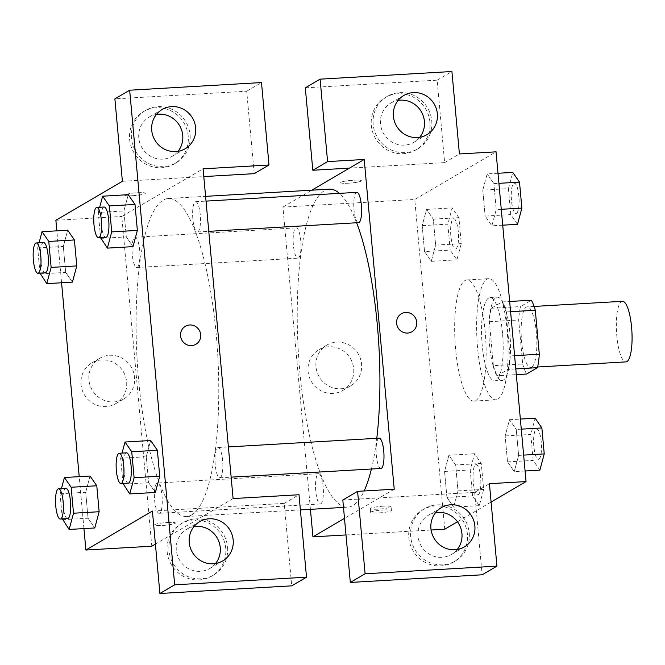 <?xml version="1.0" encoding="UTF-8"?>
<svg xmlns="http://www.w3.org/2000/svg" width="665" height="665" viewBox="0 0 665 665"><rect width="100%" height="100%" fill="white"/><g stroke="black" fill="none" stroke-linecap="round" stroke-linejoin="round"><path stroke-width="0.5" stroke-dasharray="3.33 2.49" d="M622.44 301.312A30.332 7.689 -93.3 0 0 616.521 332.043A30.332 7.689 -93.3 0 0 625.956 361.885M531.717 367.097A30.332 7.689 -93.3 0 0 536.539 334.728A30.332 7.689 -93.3 0 0 527.237 306.831A30.332 7.689 -93.3 0 0 521.31 337.562A30.332 7.689 -93.3 0 0 530.745 367.404A30.332 7.689 -93.3 0 0 531.717 367.097M510.587 311.694L506.007 311.96A40.74 10.332 -93.3 0 0 502.042 301.918L491.202 308.269A40.74 10.332 -93.3 0 0 489.382 321.702L493.38 365.675L522.682 363.979L518.675 320.006A40.74 10.332 -93.3 0 1 520.504 306.573L531.343 300.223M522.682 363.979A40.74 10.332 -93.3 0 0 526.638 374.021M506.007 311.96L510.005 355.933L514.585 355.667M515.799 368.925L508.185 369.366L497.345 375.717L516.314 374.619M508.185 369.366A40.74 10.332 -93.3 0 0 510.005 355.933M493.38 365.675A40.74 10.332 -93.3 0 0 497.345 375.717M509.856 332.866A41.712 10.574 86.7 0 1 502.108 380.463A41.712 10.574 86.7 0 1 489.132 339.433A41.712 10.574 86.7 0 1 497.279 297.18A41.712 10.574 86.7 0 1 509.856 332.866M502.532 333.29A41.712 10.574 -93.3 0 0 489.955 297.604A41.712 10.574 -93.3 0 0 481.809 339.857A41.712 10.574 -93.3 0 0 494.785 380.887A41.712 10.574 -93.3 0 0 496.123 380.463A41.712 10.574 -93.3 0 0 502.532 333.29M489.382 321.702L518.675 320.006M502.042 301.918L509.656 301.478M491.202 308.269L520.504 306.573M497.827 399.2A60.673 15.386 -93.3 0 0 507.47 334.453A60.673 15.386 -93.3 0 0 488.858 278.677A60.673 15.386 -93.3 0 0 477.013 340.131A60.673 15.386 -93.3 0 0 495.882 399.815A60.673 15.386 -93.3 0 0 497.827 399.2M475.857 400.471A60.673 15.386 -93.3 0 0 485.5 335.734A60.673 15.386 -93.3 0 0 466.888 279.948A60.673 15.386 -93.3 0 0 455.043 341.411A60.673 15.386 -93.3 0 0 473.912 401.086A60.673 15.386 -93.3 0 0 475.857 400.471M525.084 471.003L514.245 471.626L507.52 461.901L505.159 435.932L509.523 419.706L516.24 429.44L518.609 455.4L514.245 471.626L507.52 461.867L505.159 435.932L509.515 419.682L516.24 429.474M521.277 429.149L516.24 429.44L518.609 455.4L514.253 471.66M472.557 495.924L470.197 469.964L474.561 453.73L481.277 463.463L483.646 489.423L479.282 505.658L472.557 495.924L446.93 497.412L444.561 471.443L448.925 455.217L455.65 464.951L458.01 490.911L453.646 507.137L446.93 497.412L444.561 471.443L448.917 455.193M479.282 505.658L453.646 507.137L446.93 497.378M481.277 463.463L455.65 464.951L458.01 490.911L453.655 507.171M474.561 453.73L448.925 455.217L455.65 464.985M517.511 224.329L510.787 214.596L508.417 188.636L482.79 190.124L485.151 216.083L482.79 190.124L487.146 173.898L482.798 190.148M501.269 209.3L496.231 209.591L493.871 183.631L496.231 209.591L491.876 225.817L485.151 216.083L491.876 225.851M502.715 225.186L491.876 225.817L496.231 209.558M497.985 173.266L487.146 173.898L493.871 183.631L487.154 173.864M491.094 502.058L457.462 521.767M444.76 529.207L414.752 199.458L496.04 151.828M424.553 251.594L422.192 225.635L426.556 209.409L433.281 219.142L435.642 245.102L431.277 261.328L424.553 251.594L422.192 225.635L426.548 209.375L433.272 219.167L435.642 245.102L431.286 261.353L424.553 251.561L450.188 250.107L447.828 224.147L452.183 207.921L458.908 217.654L461.277 243.614L456.913 259.84L450.188 250.107M348.485 183.183A10.424 1.297 174.8 0 0 361.411 180.755A10.424 1.297 174.8 0 0 350.912 180.406A10.424 1.297 174.8 0 0 340.638 182.642A10.424 1.297 174.8 0 0 348.485 183.183M305.31 87.822L437.138 80.174L444.636 162.609L349.433 168.129M444.636 162.609L459.415 153.947M310.422 509.332L282.924 207.106L414.752 199.458M282.924 207.106L311.802 190.182M348.485 183.191A10.424 1.297 -5.2 0 1 340.638 182.651A10.424 1.297 -5.2 0 1 350.912 180.415A10.424 1.297 -5.2 0 1 361.411 180.755A10.424 1.297 -5.2 0 1 348.485 183.191M429.906 122.028A30.332 29.102 59.6 0 0 385.268 97.556A30.332 29.102 59.6 0 0 375.501 138.445A30.332 29.102 59.6 0 0 415.941 149.899A30.332 29.102 59.6 0 0 429.906 122.028M431.751 120.947A30.332 29.102 -120.4 0 1 417.795 148.819A30.332 29.102 -120.4 0 1 377.346 137.356A30.332 29.102 -120.4 0 1 387.113 96.475A30.332 29.102 -120.4 0 1 431.751 120.947M398.119 100.423A22.751 21.829 59.6 0 0 390.954 103.017A22.751 21.829 59.6 0 0 381.51 128.96A22.751 21.829 59.6 0 0 404.503 145.128A22.751 21.829 59.6 0 0 413.954 142.277A22.751 21.829 59.6 0 0 419.723 137.289M437.138 80.174L451.917 71.512M328.759 346.739A23.616 22.652 59.6 0 0 318.942 349.699A23.616 22.652 59.6 0 0 311.336 381.527A23.616 22.652 59.6 0 0 342.824 390.446A23.616 22.652 59.6 0 0 352.616 363.514A23.616 22.652 59.6 0 0 328.759 346.739M346 534.943L431.111 530.005M336.656 342.109A23.616 22.652 -120.4 0 1 360.513 358.892A23.616 22.652 -120.4 0 1 350.713 385.816A23.616 22.652 -120.4 0 1 319.233 376.897A23.616 22.652 -120.4 0 1 326.839 345.077A23.616 22.652 -120.4 0 1 336.656 342.109M383.572 509.955A10.424 1.297 -5.2 0 1 391.419 510.504A10.424 1.297 -5.2 0 1 381.153 512.74A10.424 1.297 -5.2 0 1 370.654 512.391A10.424 1.297 -5.2 0 1 383.572 509.955M342.816 500.005L474.652 492.358L489.432 483.696M394.22 489.224L344.487 518.359M383.231 506.181A10.424 1.297 174.8 0 0 370.305 508.617A10.424 1.297 174.8 0 0 380.812 508.958A10.424 1.297 174.8 0 0 391.078 506.722A10.424 1.297 174.8 0 0 383.231 506.181M467.412 534.211A30.332 29.102 59.6 0 0 422.782 509.739A30.332 29.102 59.6 0 0 413.007 550.628A30.332 29.102 59.6 0 0 453.455 562.091A30.332 29.102 59.6 0 0 467.412 534.211M474.652 492.358L482.15 574.793M469.257 533.13A30.332 29.102 -120.4 0 1 455.301 561.002A30.332 29.102 -120.4 0 1 414.86 549.548A30.332 29.102 -120.4 0 1 424.627 508.659A30.332 29.102 -120.4 0 1 469.257 533.13M435.625 512.607A22.751 21.829 59.6 0 0 428.46 515.2A22.751 21.829 59.6 0 0 419.025 541.152A22.751 21.829 59.6 0 0 442.009 557.312A22.751 21.829 59.6 0 0 451.469 554.46A22.751 21.829 59.6 0 0 457.237 549.481M401.402 313.755L401.402 313.755A10.424 10 59.6 0 0 396.606 323.34A10.424 10 59.6 0 0 411.943 331.752L411.943 331.752M356.806 192.36A15.17 3.849 -93.3 0 0 353.838 207.721A15.17 3.849 -93.3 0 0 358.56 222.642M379.175 438.177A15.17 3.849 -93.3 0 0 376.215 453.538A15.17 3.849 -93.3 0 0 380.929 468.459M298.452 258.003A15.17 3.849 -93.3 0 0 300.863 241.819A15.17 3.849 -93.3 0 0 296.208 227.871A15.17 3.849 -93.3 0 0 293.248 243.232A15.17 3.849 -93.3 0 0 297.962 258.153A15.17 3.849 -93.3 0 0 298.452 258.003M320.821 503.812A15.17 3.849 -93.3 0 0 323.232 487.628A15.17 3.849 -93.3 0 0 318.577 473.688A15.17 3.849 -93.3 0 0 315.617 489.049A15.17 3.849 -93.3 0 0 320.339 503.97A15.17 3.849 -93.3 0 0 320.821 503.812M329.35 189.168A159.268 40.382 -93.3 0 0 298.252 350.505A159.268 40.382 -93.3 0 0 347.795 507.162A159.268 40.382 -93.3 0 0 352.891 505.541A159.268 40.382 -93.3 0 0 364.112 490.97M371.411 469.008A159.268 40.382 -93.3 0 0 376.781 438.31M356.631 222.758A159.268 40.382 -93.3 0 0 339.424 193.365M191.769 514.893A159.268 40.382 -93.3 0 0 217.081 344.944A159.268 40.382 -93.3 0 0 168.22 198.511A159.268 40.382 -93.3 0 0 136.408 305.218A159.268 40.382 -93.3 0 0 158.544 480.662A159.268 40.382 -93.3 0 0 186.666 516.505A159.268 40.382 -93.3 0 0 191.769 514.893M159.7 513.164A15.17 3.849 86.7 0 1 159.209 513.313A15.17 3.849 86.7 0 1 154.554 499.365A15.17 3.849 86.7 0 1 156.965 483.181A15.17 3.849 86.7 0 1 157.455 483.031A15.17 3.849 86.7 0 1 157.888 483.098A15.17 3.849 86.7 0 1 162.169 497.827A15.17 3.849 86.7 0 1 159.7 513.164M197.921 231.836A15.17 3.849 -93.3 0 0 200.331 215.651A15.17 3.849 -93.3 0 0 195.676 201.703A15.17 3.849 -93.3 0 0 192.717 217.073A15.17 3.849 -93.3 0 0 197.439 231.994A15.17 3.849 -93.3 0 0 197.921 231.836M220.29 477.653A15.17 3.849 -93.3 0 0 222.7 461.468A15.17 3.849 -93.3 0 0 218.045 447.52A15.17 3.849 -93.3 0 0 215.086 462.882A15.17 3.849 -93.3 0 0 219.807 477.803A15.17 3.849 -93.3 0 0 220.29 477.653M137.322 267.347A15.17 3.849 -93.3 0 0 139.791 252.018A15.17 3.849 -93.3 0 0 135.519 237.289A15.17 3.849 -93.3 0 0 135.086 237.214A15.17 3.849 -93.3 0 0 132.119 252.584A15.17 3.849 -93.3 0 0 136.84 267.505A15.17 3.849 -93.3 0 0 137.322 267.347M233.091 498.567L155.402 544.095M151.803 546.206L121.795 216.457L203.083 168.819M185.352 326.291L185.352 326.291A10.424 10 59.6 0 0 181.03 338.177A10.424 10 59.6 0 0 191.562 345.592A10.424 10 59.6 0 0 195.901 344.279L195.901 344.279M156.425 114.438A22.751 21.829 59.6 0 0 149.259 117.032A22.751 21.829 59.6 0 0 139.825 142.983A22.751 21.829 59.6 0 0 162.809 159.151A22.751 21.829 59.6 0 0 172.268 156.292A22.751 21.829 59.6 0 0 178.037 151.312M190.065 134.962A30.332 29.102 -120.4 0 1 176.1 162.834A30.332 29.102 -120.4 0 1 135.66 151.379A30.332 29.102 -120.4 0 1 145.427 110.49A30.332 29.102 -120.4 0 1 190.065 134.962M188.212 136.051A30.332 29.102 59.6 0 0 143.582 111.57A30.332 29.102 59.6 0 0 133.815 152.46A30.332 29.102 59.6 0 0 174.255 163.922A30.332 29.102 59.6 0 0 188.212 136.051M193.939 526.622A22.751 21.829 59.6 0 0 186.774 529.224A22.751 21.829 59.6 0 0 177.339 555.167A22.751 21.829 59.6 0 0 200.323 571.335A22.751 21.829 59.6 0 0 209.783 568.484A22.751 21.829 59.6 0 0 215.551 563.496M227.571 547.154A30.332 29.102 -120.4 0 1 213.615 575.026A30.332 29.102 -120.4 0 1 173.174 563.563A30.332 29.102 -120.4 0 1 182.942 522.682A30.332 29.102 -120.4 0 1 227.571 547.154M225.726 548.234A30.332 29.102 59.6 0 0 181.096 523.762A30.332 29.102 59.6 0 0 171.321 564.643A30.332 29.102 59.6 0 0 211.769 576.106A30.332 29.102 59.6 0 0 225.726 548.234M152.401 511.053L284.229 503.405L291.727 585.84M284.229 503.405L299.009 494.743M122.385 181.304L203.789 176.582M254.221 173.656L246.715 91.221L114.887 98.861M246.715 91.221L261.495 82.56M100.648 238.386L126.283 236.898L133.008 246.632L126.283 236.865M100.573 237.613L98.287 212.426L123.914 210.938L126.283 236.898L123.914 210.938L128.262 194.712L135.003 204.471M65.685 272.376L72.41 282.143L65.685 272.409L63.325 246.449L67.672 230.223L74.405 239.982M88.054 518.193L94.779 527.96L88.054 518.226L85.694 492.266L90.058 476.032L96.774 485.799M62.427 519.714L88.054 518.226L85.694 492.266L90.041 476.032M123.017 484.203L148.652 482.715L155.377 492.449L148.652 482.682M122.95 483.422L120.656 458.235L146.292 456.755L148.652 482.715L146.292 456.755L150.639 440.521M146.292 456.755L150.647 440.521L157.372 450.288M83.94 528.584L79.218 476.664M61.571 282.775L56.841 230.846M101.72 359.906A23.616 22.652 59.6 0 0 91.903 362.866A23.616 22.652 59.6 0 0 84.297 394.694A23.616 22.652 59.6 0 0 115.785 403.613A23.616 22.652 59.6 0 0 125.577 376.681A23.616 22.652 59.6 0 0 101.72 359.906M55.885 220.281L121.795 216.457M109.609 355.285A23.616 22.652 -120.4 0 1 133.474 372.059A23.616 22.652 -120.4 0 1 123.673 398.992A23.616 22.652 -120.4 0 1 92.194 390.072A23.616 22.652 -120.4 0 1 99.8 358.244A23.616 22.652 -120.4 0 1 109.609 355.285M167.53 522.49A10.424 1.297 -5.2 0 1 175.369 523.031A10.424 1.297 -5.2 0 1 165.103 525.267A10.424 1.297 -5.2 0 1 154.604 524.926A10.424 1.297 -5.2 0 1 167.53 522.49A10.424 1.297 174.8 0 0 154.604 524.918A10.424 1.297 174.8 0 0 165.103 525.259A10.424 1.297 174.8 0 0 175.369 523.023A10.424 1.297 174.8 0 0 167.53 522.482M132.435 195.718A10.424 1.297 174.8 0 0 145.361 193.282A10.424 1.297 174.8 0 0 134.862 192.941A10.424 1.297 174.8 0 0 124.596 195.178A10.424 1.297 174.8 0 0 132.435 195.718A10.424 1.297 -5.2 0 1 124.596 195.178A10.424 1.297 -5.2 0 1 134.862 192.941A10.424 1.297 -5.2 0 1 145.361 193.291A10.424 1.297 -5.2 0 1 132.435 195.726M62.352 518.933L60.058 493.746L61.446 488.6M65.91 488.343A15.17 3.849 -93.3 0 0 62.942 503.704A15.17 3.849 -93.3 0 0 67.664 518.625M60.058 493.746L85.694 492.266M39.983 273.124L37.689 247.937L39.077 242.783M43.533 242.525A15.17 3.849 -93.3 0 0 40.573 257.895A15.17 3.849 -93.3 0 0 45.295 272.808M40.05 273.897L65.685 272.409L63.325 246.449L67.68 230.223M37.689 247.937L63.325 246.449M120.656 458.235L122.036 453.089M126.5 452.832A15.17 3.849 -93.3 0 0 123.54 468.193A15.17 3.849 -93.3 0 0 128.254 483.114M98.287 212.426L99.667 207.272M104.131 207.014A15.17 3.849 -93.3 0 0 101.171 222.384A15.17 3.849 -93.3 0 0 105.885 237.297M123.914 210.938L128.279 194.712M478.285 494.685A15.17 3.849 -93.3 0 0 480.695 478.492A15.17 3.849 -93.3 0 0 476.04 464.552A15.17 3.849 -93.3 0 0 473.081 479.914A15.17 3.849 -93.3 0 0 477.803 494.835A15.17 3.849 -93.3 0 0 478.285 494.685M458.01 490.911L483.646 489.423M444.561 471.443L470.197 469.964M478.343 494.677A15.17 3.849 -93.3 0 0 480.753 478.492A15.17 3.849 -93.3 0 0 476.098 464.544A15.17 3.849 -93.3 0 0 473.139 479.914A15.17 3.849 -93.3 0 0 477.861 494.835A15.17 3.849 -93.3 0 0 478.343 494.677M455.916 248.868A15.17 3.849 -93.3 0 0 458.326 232.684A15.17 3.849 -93.3 0 0 453.671 218.735A15.17 3.849 -93.3 0 0 450.712 234.105A15.17 3.849 -93.3 0 0 455.425 249.026A15.17 3.849 -93.3 0 0 455.916 248.868M426.556 209.409L452.183 207.921M433.281 219.142L458.908 217.654M435.642 245.102L461.277 243.614M431.277 261.328L456.913 259.84M422.192 225.635L447.828 224.147M455.974 248.868A15.17 3.849 -93.3 0 0 458.385 232.684A15.17 3.849 -93.3 0 0 453.73 218.735A15.17 3.849 -93.3 0 0 450.77 234.097A15.17 3.849 -93.3 0 0 455.483 249.018A15.17 3.849 -93.3 0 0 455.974 248.868M539.88 470.147L533.155 460.413L530.795 434.453L535.15 418.219M538.883 459.174A15.17 3.849 -93.3 0 0 541.293 442.981A15.17 3.849 -93.3 0 0 536.638 429.041A15.17 3.849 -93.3 0 0 533.679 444.403A15.17 3.849 -93.3 0 0 538.392 459.324A15.17 3.849 -93.3 0 0 538.883 459.174M509.523 419.706L520.363 419.083M518.609 455.4L523.638 455.109M507.52 461.901L533.155 460.413M505.159 435.932L530.795 434.453M538.941 459.166A15.17 3.849 -93.3 0 0 541.352 442.981A15.17 3.849 -93.3 0 0 536.697 429.033A15.17 3.849 -93.3 0 0 533.737 444.403A15.17 3.849 -93.3 0 0 538.451 459.324A15.17 3.849 -93.3 0 0 538.941 459.166M508.417 188.636L512.782 172.41M516.505 213.357A15.17 3.849 -93.3 0 0 518.916 197.173A15.17 3.849 -93.3 0 0 514.269 183.224A15.17 3.849 -93.3 0 0 511.302 198.594A15.17 3.849 -93.3 0 0 516.023 213.515A15.17 3.849 -93.3 0 0 516.505 213.357M493.871 183.631L498.908 183.332M485.151 216.083L510.787 214.596M516.564 213.357A15.17 3.849 -93.3 0 0 518.974 197.173A15.17 3.849 -93.3 0 0 514.328 183.224A15.17 3.849 -93.3 0 0 511.36 198.586A15.17 3.849 -93.3 0 0 516.082 213.507A15.17 3.849 -93.3 0 0 516.564 213.357M534.12 306.432L527.237 306.831M537.628 367.005L530.745 367.404M494.785 380.887L502.108 380.463M489.955 297.604L497.279 297.18M473.912 401.086L495.882 399.815M466.888 279.948L488.858 278.677M415.941 149.899L417.795 148.819M385.268 97.556L387.113 96.475M403.879 95.436L390.954 103.017M426.888 134.696L413.954 142.277M342.824 390.446L350.713 385.816M318.942 349.699L326.839 345.077M391.419 510.504L391.078 506.722M370.654 512.391L370.305 508.617M453.455 562.091L455.301 561.002M422.782 509.739L424.627 508.659M441.394 507.619L428.46 515.2M464.403 546.879L451.469 554.46M186.666 516.505L300.389 509.914M343.489 507.412L347.795 507.162M168.22 198.511L205.585 196.35M318.577 473.688L157.455 483.031M320.339 503.97L159.209 513.313M197.439 231.994L208.768 231.337M195.676 201.703L206.025 201.104M219.807 477.803L231.146 477.146M218.045 447.52L228.394 446.922M136.84 267.505L297.962 258.153M135.086 237.214L296.208 227.871M162.194 109.459L149.259 117.032M185.203 148.719L172.268 156.292M174.255 163.922L176.1 162.834M143.582 111.57L145.427 110.49M199.708 521.643L186.774 529.224M222.717 560.903L209.783 568.484M211.769 576.106L213.615 575.026M181.096 523.762L182.942 522.682M115.785 403.613L123.673 398.992M91.903 362.866L99.8 358.244"/><path stroke-width="1" d="M537.628 367.005L625.956 361.885A30.332 7.689 -93.3 0 0 626.929 361.577A30.332 7.689 -93.3 0 0 631.75 329.2A30.332 7.689 -93.3 0 0 622.44 301.312L534.12 306.432M510.587 311.694L535.3 310.256A40.74 10.332 -93.3 0 0 531.343 300.223L509.656 301.478M535.3 310.256L539.307 354.237A40.74 10.332 -93.3 0 1 537.478 367.67L526.638 374.021L516.314 374.619M514.585 355.667L539.307 354.237M515.799 368.925L537.478 367.67M311.802 190.182L349.433 168.129L312.808 170.257L305.31 87.822L320.089 79.16L451.917 71.512L459.415 153.947L496.04 151.828L526.048 481.576L491.094 502.058M457.462 521.767L444.76 529.207L431.111 530.005M419.723 137.289A22.751 21.829 59.6 0 0 421.859 112.659A22.751 21.829 59.6 0 0 400.405 100.166A22.751 21.829 59.6 0 0 398.119 100.423M417.429 137.547A22.751 21.829 59.6 0 0 426.888 134.696A22.751 21.829 59.6 0 0 434.22 104.031A22.751 21.829 59.6 0 0 403.879 95.436A22.751 21.829 59.6 0 0 394.445 121.387A22.751 21.829 59.6 0 0 417.429 137.547M312.808 170.257L327.587 161.595L320.089 79.16M349.433 168.129L364.204 159.475L327.587 161.595M344.487 518.359L312.932 536.855L346 534.943M312.932 536.855L310.422 509.332M350.322 582.44L365.102 573.779L357.595 491.344L342.816 500.005L350.322 582.44L482.15 574.793L496.93 566.139L489.432 483.696L526.048 481.576M457.237 549.481A22.751 21.829 59.6 0 0 459.374 524.843A22.751 21.829 59.6 0 0 437.919 512.349A22.751 21.829 59.6 0 0 435.625 512.607M454.943 549.739A22.751 21.829 59.6 0 0 464.403 546.879A22.751 21.829 59.6 0 0 471.726 516.215A22.751 21.829 59.6 0 0 441.394 507.619A22.751 21.829 59.6 0 0 431.959 533.571A22.751 21.829 59.6 0 0 454.943 549.739M496.93 566.139L365.102 573.779M357.595 491.344L394.22 489.224L364.204 159.475M396.606 323.34A10.424 10 -120.4 0 1 401.402 313.755A10.424 10 -120.4 0 1 415.309 317.695A10.424 10 -120.4 0 1 411.943 331.752A10.424 10 -120.4 0 1 396.606 323.34M411.943 331.752A10.424 10 59.6 0 0 415.301 317.695A10.424 10 59.6 0 0 401.402 313.755M208.768 231.337L358.56 222.642A15.17 3.849 -93.3 0 0 359.042 222.492A15.17 3.849 -93.3 0 0 361.461 206.308A15.17 3.849 -93.3 0 0 356.806 192.36L206.025 201.104M231.146 477.146L380.929 468.459A15.17 3.849 -93.3 0 0 381.419 468.301A15.17 3.849 -93.3 0 0 383.83 452.117A15.17 3.849 -93.3 0 0 379.175 438.177L228.394 446.922M364.112 490.97A159.268 40.382 -93.3 0 0 371.411 469.008M376.781 438.31A159.268 40.382 -93.3 0 0 356.631 222.758M339.424 193.365A159.268 40.382 -93.3 0 0 329.35 189.168L205.585 196.35M233.091 498.567L203.083 168.819L269.001 164.995L261.495 82.56L129.667 90.207L174.679 584.826L306.507 577.178L299.009 494.743L233.091 498.567M155.402 544.095L151.803 546.206L85.893 550.03L83.94 528.584M191.562 345.592A10.424 10 -120.4 0 1 181.03 338.177A10.424 10 -120.4 0 1 185.352 326.291A10.424 10 -120.4 0 1 199.259 330.231A10.424 10 -120.4 0 1 195.901 344.279A10.424 10 -120.4 0 1 191.562 345.592M175.743 151.57A22.751 21.829 -120.4 0 1 152.759 135.402A22.751 21.829 -120.4 0 1 162.194 109.459A22.751 21.829 -120.4 0 1 192.526 118.054A22.751 21.829 -120.4 0 1 185.203 148.719A22.751 21.829 -120.4 0 1 175.743 151.57M213.257 563.754A22.751 21.829 -120.4 0 1 190.265 547.594A22.751 21.829 -120.4 0 1 199.708 521.643A22.751 21.829 -120.4 0 1 230.04 530.238A22.751 21.829 -120.4 0 1 222.717 560.903A22.751 21.829 -120.4 0 1 213.257 563.754M195.901 344.279A10.424 10 59.6 0 0 199.259 330.231A10.424 10 59.6 0 0 185.352 326.291M178.037 151.312A22.751 21.829 59.6 0 0 180.173 126.674A22.751 21.829 59.6 0 0 158.719 114.181A22.751 21.829 59.6 0 0 156.425 114.438M215.551 563.496A22.751 21.829 59.6 0 0 217.106 537.819A22.751 21.829 59.6 0 0 193.939 526.622M306.507 577.178L291.727 585.84L159.899 593.488L152.401 511.053L85.893 550.03M159.899 593.488L174.679 584.826M129.667 90.207L114.887 98.861L122.385 181.304L55.885 220.281L56.841 230.846M203.789 176.582L254.221 173.656L269.001 164.995M99.667 207.272L102.643 196.2L128.27 194.687M128.279 194.712L135.003 204.446L137.364 230.406L133.008 246.657M39.077 242.783L42.053 231.711L67.68 230.198L74.405 239.957L76.774 265.917L72.419 282.168M90.041 476.032L96.782 485.766L99.143 511.726L94.787 527.985M122.036 453.089L125.02 442.009L150.647 440.521L157.372 450.255L159.733 476.215L155.386 492.474M79.218 476.664L61.571 282.775M61.446 488.6L64.422 477.52L71.147 487.254L73.507 513.214L69.143 529.44L62.352 518.933M60.34 519.049L67.664 518.625A15.17 3.849 -93.3 0 0 68.146 518.467A15.17 3.849 -93.3 0 0 70.556 502.283A15.17 3.849 -93.3 0 0 65.91 488.343L58.578 488.767A15.17 3.849 -93.3 0 0 55.619 504.128A15.17 3.849 -93.3 0 0 60.34 519.049A15.17 3.849 -93.3 0 0 60.823 518.899A15.17 3.849 -93.3 0 0 63.233 502.707A15.17 3.849 -93.3 0 0 58.578 488.767M64.422 477.52L90.058 476.032M71.147 487.254L96.782 485.766L99.143 511.726L94.779 527.96L69.143 529.44M73.507 513.214L99.143 511.726M42.053 231.711L48.778 241.445L51.139 267.405L46.774 283.631L39.983 273.124M37.971 273.24L45.295 272.808A15.17 3.849 -93.3 0 0 45.777 272.658A15.17 3.849 -93.3 0 0 48.188 256.474A15.17 3.849 -93.3 0 0 43.533 242.525L36.209 242.949A15.17 3.849 -93.3 0 0 33.25 258.319A15.17 3.849 -93.3 0 0 37.971 273.24A15.17 3.849 -93.3 0 0 38.454 273.082A15.17 3.849 -93.3 0 0 40.864 256.898A15.17 3.849 -93.3 0 0 36.209 242.949M48.778 241.445L74.405 239.957L76.774 265.917L72.41 282.143L46.774 283.631M51.139 267.405L76.774 265.917M125.02 442.009L131.737 451.743L134.106 477.703L129.742 493.929L122.95 483.422M120.93 483.538L128.254 483.114A15.17 3.849 -93.3 0 0 128.744 482.956A15.17 3.849 -93.3 0 0 131.155 466.772A15.17 3.849 -93.3 0 0 126.5 452.832L119.176 453.256A15.17 3.849 -93.3 0 0 116.217 468.617A15.17 3.849 -93.3 0 0 120.93 483.538A15.17 3.849 -93.3 0 0 121.421 483.389A15.17 3.849 -93.3 0 0 123.831 467.196A15.17 3.849 -93.3 0 0 119.176 453.256M131.737 451.743L157.372 450.255L159.733 476.215L155.377 492.449L129.742 493.929M134.106 477.703L159.733 476.215M102.643 196.2L109.368 205.934L111.728 231.894L107.373 248.12L100.573 237.613M98.561 237.729L105.885 237.297A15.17 3.849 -93.3 0 0 106.375 237.147A15.17 3.849 -93.3 0 0 108.786 220.963A15.17 3.849 -93.3 0 0 104.131 207.014L96.807 207.438A15.17 3.849 -93.3 0 0 93.848 222.808A15.17 3.849 -93.3 0 0 98.561 237.729A15.17 3.849 -93.3 0 0 99.052 237.571A15.17 3.849 -93.3 0 0 101.462 221.387A15.17 3.849 -93.3 0 0 96.807 207.438M109.368 205.934L135.003 204.446L137.364 230.406L133.008 246.632L107.373 248.12M111.728 231.894L137.364 230.406M520.363 419.083L535.15 418.219L541.875 427.952L544.236 453.912L539.88 470.147L525.084 471.003M521.277 429.149L541.875 427.952M523.638 455.109L544.236 453.912M497.985 173.266L512.782 172.41L519.506 182.144L521.867 208.103L517.511 224.329L502.715 225.186M498.908 183.332L519.506 182.144M501.269 209.3L521.867 208.103M300.389 509.914L343.489 507.412"/></g></svg>

